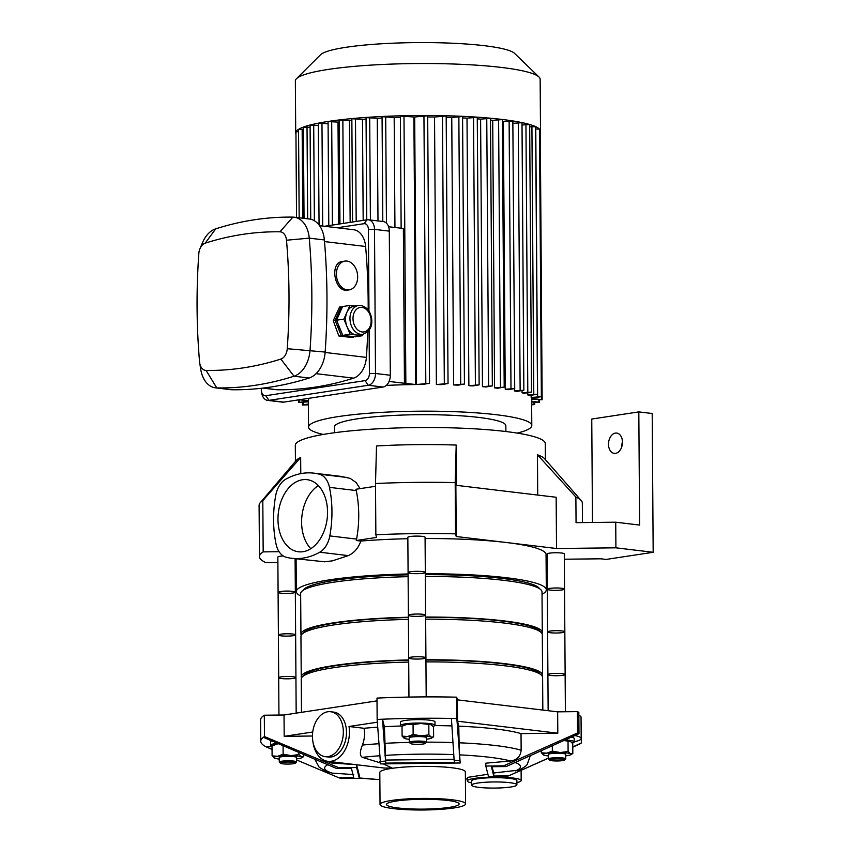 <?xml version="1.0" encoding="UTF-8"?>
<svg xmlns="http://www.w3.org/2000/svg" width="852" height="852" viewBox="0 0 852 852"><rect width="100%" height="100%" fill="white"/><g stroke="black" fill="none" stroke-linecap="round" stroke-linejoin="round"><path stroke-width="1.28" d="M477.738 783.041A22.631 3.067 -0.4 0 1 502.563 782.115A22.631 3.067 -0.4 0 1 516.908 784.862A22.631 3.067 -0.4 0 1 494.298 788.079A22.631 3.067 -0.4 0 1 471.646 785.182A22.631 3.067 -0.4 0 1 477.738 783.041M471.646 785.182L471.625 780.911A22.631 3.067 -0.4 0 1 477.706 778.771A22.631 3.067 -0.4 0 1 502.542 777.844A22.631 3.067 -0.4 0 1 516.876 780.592L516.908 784.862M471.635 782.881A26.934 3.642 -0.4 0 1 467.311 780.933L467.62 777.375L487.908 774.276M467.311 780.933A26.934 3.642 -0.4 0 1 494.224 777.099A26.934 3.642 -0.4 0 1 521.179 780.56A26.934 3.642 -0.4 0 1 516.887 782.573M459.601 760.58A91.59 12.397 179.6 0 0 454.137 760.325L451.411 718.428A161.624 21.886 -0.4 0 1 456.842 718.534L460.208 762.987L380.524 763.903L377.148 719.45L376.999 698.097A161.624 21.886 -0.4 0 1 456.693 697.181L457.364 699.854L557.655 711.846L577.379 711.622A161.624 21.886 -0.4 0 1 578.838 712.325L578.987 733.678L506.195 766.544A91.59 12.397 179.6 0 0 503.617 765.841L577.528 732.965A161.624 21.886 -0.4 0 1 578.987 733.678M578.859 715.35A43.101 5.836 -0.4 0 1 581.043 717.171L581.192 738.524A43.101 5.836 -0.4 0 1 574.227 741.762M581.075 721.644L581.352 742.997A161.624 21.886 -0.4 0 1 580.255 743.743L572.778 747.151M272.054 749.43L267.187 747.342A161.624 21.886 -0.4 0 1 265.728 746.629A161.624 21.886 -0.4 0 1 260.744 741.283L260.595 719.929A161.624 21.886 -0.4 0 1 264.312 715.211L284.035 714.988L377.021 700.866M377.148 719.45A161.624 21.886 -0.4 0 1 382.495 719.216L384.401 726.756L385.722 763.115L454.638 762.316L454.137 760.325M451.411 718.428A161.624 21.886 -0.4 0 0 382.495 719.216L385.722 763.115M264.461 736.565L338.808 767.737L356.605 767.535L359.342 778.313L341.545 778.515A91.59 12.397 179.6 0 1 338.968 777.812L353.772 777.642L351.407 768.323L336.604 768.493L263.375 737.31A161.624 21.886 -0.4 0 1 264.461 736.565L264.312 715.211M356.583 764.755L356.605 767.535M325.443 760.783L331.811 763.041L355.007 764.563M284.035 714.988L284.185 736.341L312.45 736.011M272.054 749.366L265.728 746.629L272.033 746.554M297.817 760.474L338.968 777.812M314.889 759.43L319.117 767.151L326.146 771.422L332.142 773.115L353.75 774.585M356.583 764.659L359.32 775.427L359.342 778.313M327.732 711.771A22.631 15.315 96.8 0 1 330.576 711.718A22.631 15.315 96.8 0 1 342.855 726.575A22.631 15.315 96.8 0 1 325.208 756.661A22.631 15.315 96.8 0 1 312.503 734.456A22.631 15.315 96.8 0 1 327.732 711.771M330.576 711.718L333.728 712.102A22.631 15.315 96.8 0 1 346.008 726.948A22.631 15.315 96.8 0 1 328.361 757.034L325.208 756.661M383.283 763.871L392.112 768.035L384.252 768.057M313.003 742.177A26.934 18.233 96.8 0 0 327.85 761.315A26.934 18.233 96.8 0 0 349.022 726.49L364.017 728.29C365.05 733.828 364.528 739.419 362.43 745.063C359.725 751.634 359.704 755.724 362.377 757.353L380.258 762.849M364.017 728.29A107.746 14.59 -0.4 0 1 377.649 727.182M349.022 726.49L377.329 722.198M465.426 781.305L465.671 779.026M338.808 767.737A91.59 12.397 179.6 0 0 336.604 768.493M385.221 761.113A91.59 12.397 179.6 0 0 379.917 761.496M457.364 699.854L457.513 721.197L458.77 726.17L459.334 754.861L460.208 762.987M456.693 697.181L456.842 718.534M385.7 760.059L454.617 759.26M260.744 741.283A161.624 21.886 -0.4 0 1 263.375 737.31M457.513 721.197L557.804 733.199L557.655 711.846M284.185 736.341L312.727 732.006M458.77 726.17A107.746 14.59 -0.4 0 1 521.03 733.615L557.804 733.199M506.195 766.544L491.391 766.715L493.755 776.034L508.559 775.863A91.59 12.397 179.6 0 1 506.354 776.619L488.558 776.822L485.832 766.054L485.81 763.179L510.561 760.985C516.951 760.059 520.487 756.469 521.147 750.229L521.03 733.615M380.035 804.501L379.811 772.476A42.781 5.794 -0.4 0 1 391.313 768.44A42.781 5.794 -0.4 0 1 438.258 766.683A42.781 5.794 -0.4 0 1 465.362 771.88L465.586 803.905A42.781 5.794 -0.4 0 1 439.866 809.4A42.781 5.794 -0.4 0 1 393.613 808.644A42.781 5.794 -0.4 0 1 380.035 804.501A42.781 5.794 -0.4 0 1 422.762 798.409A42.781 5.794 -0.4 0 1 465.586 803.905M548.475 758.131L523.053 769.473L548.475 758.024M508.559 775.863L523.053 769.473M572.778 746.938L581.352 742.997M485.832 766.054L503.617 765.841M577.379 711.622L577.528 732.965M492.019 766.715L493.734 772.977L518.953 770.091C523.895 767.599 526.685 765.65 527.313 764.233L530.221 755.894A107.746 14.59 -0.4 0 1 530.221 756.012M493.734 772.977L493.755 776.034M384.401 726.756A107.746 14.59 -0.4 0 1 400.951 726M434.85 725.574A107.746 14.59 -0.4 0 1 451.89 725.915M574.94 735.542A43.101 5.836 -0.4 0 1 581.192 738.524M398.022 807.973A36.316 4.92 -0.4 0 1 386.499 804.458A36.316 4.92 -0.4 0 1 422.773 799.293A36.316 4.92 -0.4 0 1 459.122 803.947A36.316 4.92 -0.4 0 1 437.289 808.612A36.316 4.92 -0.4 0 1 398.022 807.973M278.348 743.796L277.539 743.892A14.005 1.896 -0.4 0 1 278.316 743.785M272.033 745.969L274.163 744.765A14.005 1.896 -0.4 0 1 277.539 743.892L272.033 745.969L272.097 755.873L277.624 756.278A14.005 1.896 179.6 0 0 274.259 758.046A14.005 1.896 179.6 0 0 274.472 758.142A14.005 1.896 179.6 0 0 279.254 759.057M296.496 758.93A14.005 1.896 179.6 0 0 298.104 758.727A14.005 1.896 179.6 0 0 301.48 757.854A14.005 1.896 179.6 0 0 301.267 756.853A14.005 1.896 179.6 0 0 291.022 755.628A14.005 1.896 179.6 0 0 277.624 756.278L283.141 754.201L291.022 755.628L298.892 754.584L301.267 756.853L303.61 756.651L301.48 757.854M274.472 758.142L272.097 755.873M298.882 752.625L298.892 754.584M303.6 754.638L303.61 756.651M296.517 761.922L296.485 757.439A8.616 1.171 179.6 0 0 293.748 756.608A8.616 1.171 179.6 0 0 284.43 756.448A8.616 1.171 179.6 0 0 279.243 757.556L279.275 762.039A8.616 1.171 -0.4 0 1 287.891 760.815A8.616 1.171 -0.4 0 1 296.517 761.922A8.616 1.171 -0.4 0 1 296.432 762.082L295.378 763.136A7.54 1.022 -0.4 0 1 290.436 763.999A7.54 1.022 -0.4 0 1 282.757 763.829A7.54 1.022 -0.4 0 1 280.436 763.243A7.54 1.022 -0.4 0 1 287.901 762.029A7.54 1.022 -0.4 0 1 295.378 763.136M283.077 745.841L283.141 754.201M280.436 763.243L279.36 762.199A8.616 1.171 -0.4 0 1 279.275 762.039M272.033 746.171A17.242 2.332 -0.4 0 1 270.542 745.234A17.242 2.332 -0.4 0 1 277.283 743.338M270.542 745.234L270.521 741.815A17.242 2.332 -0.4 0 1 271.756 740.942M402.027 726.223L404.157 725.02A14.005 1.896 179.6 0 1 407.533 724.147L413.06 724.551L420.931 723.508A14.005 1.896 179.6 0 0 407.533 724.147L402.027 726.223L402.091 736.128L404.455 738.407A14.005 1.896 -0.4 0 1 404.253 738.301A14.005 1.896 -0.4 0 1 407.618 736.533A14.005 1.896 -0.4 0 1 421.016 735.883A14.005 1.896 -0.4 0 1 431.25 737.108A14.005 1.896 -0.4 0 1 431.474 738.109A14.005 1.896 -0.4 0 1 428.098 738.982A14.005 1.896 -0.4 0 1 426.49 739.195M420.931 723.508L431.165 724.732A14.005 1.896 179.6 0 0 420.931 723.508M431.165 724.732L431.4 724.839A14.005 1.896 179.6 0 0 431.378 724.828A14.005 1.896 179.6 0 0 431.165 724.732L433.54 727.001L433.604 736.905L431.25 737.108L428.886 734.839L421.016 735.883L413.135 734.456L407.618 736.533L402.091 736.128M431.474 738.109L433.604 736.905M409.248 739.312A14.005 1.896 -0.4 0 1 404.455 738.407M428.822 724.935L428.886 734.839M409.269 742.305L409.237 737.821A8.616 1.171 -0.4 0 1 414.423 736.714A8.616 1.171 -0.4 0 1 423.742 736.863A8.616 1.171 -0.4 0 1 426.479 737.694L426.511 742.177A8.616 1.171 179.6 0 0 423.774 741.346A8.616 1.171 179.6 0 0 414.455 741.197A8.616 1.171 179.6 0 0 409.269 742.305A8.616 1.171 179.6 0 0 409.354 742.465L410.43 743.498A7.54 1.022 179.6 0 0 417.906 744.328A7.54 1.022 179.6 0 0 425.372 743.391A7.54 1.022 179.6 0 0 423.039 742.529A7.54 1.022 179.6 0 0 414.423 742.422A7.54 1.022 179.6 0 0 410.43 743.498M413.06 724.551L413.135 734.456M425.372 743.391L426.426 742.337A8.616 1.171 179.6 0 0 426.511 742.177M433.05 726.351A17.242 2.332 179.6 0 0 435.01 725.254A17.242 2.332 179.6 0 0 429.536 723.582A17.242 2.332 179.6 0 0 410.898 723.284A17.242 2.332 179.6 0 0 400.536 725.489A17.242 2.332 179.6 0 0 402.027 726.437M435.01 725.254L434.989 721.836A17.242 2.332 179.6 0 0 429.514 720.174A17.242 2.332 179.6 0 0 410.866 719.865A17.242 2.332 179.6 0 0 400.504 722.081L400.536 725.489M565.707 755.841A14.005 1.896 179.6 0 0 567.315 755.628A14.005 1.896 179.6 0 0 570.691 754.755A14.005 1.896 179.6 0 0 570.467 753.764A14.005 1.896 179.6 0 0 560.233 752.54A14.005 1.896 179.6 0 0 546.835 753.179L552.352 751.102L560.233 752.54L568.103 751.485L570.467 753.764L572.821 753.551L572.757 743.647L570.382 741.378A14.005 1.896 -0.4 0 1 570.595 741.474A14.005 1.896 -0.4 0 1 570.606 741.485L563.992 740.558M564.429 740.367A14.005 1.896 -0.4 0 1 570.382 741.378M572.821 753.551L570.691 754.755M543.672 755.053L541.308 752.785L546.835 753.179A14.005 1.896 179.6 0 0 543.47 754.947L543.448 754.936A14.005 1.896 179.6 0 0 543.672 755.053A14.005 1.896 179.6 0 0 548.464 755.958M541.297 750.9L541.308 752.785M552.309 745.894L552.352 751.102M568.039 741.581L568.103 751.485M565.728 758.834L565.696 754.35A8.616 1.171 179.6 0 0 562.959 753.509A8.616 1.171 179.6 0 0 553.64 753.36A8.616 1.171 179.6 0 0 548.454 754.467L548.486 758.951A8.616 1.171 -0.4 0 1 553.662 757.843A8.616 1.171 -0.4 0 1 562.991 757.992A8.616 1.171 -0.4 0 1 565.728 758.834A8.616 1.171 -0.4 0 1 565.643 758.994L564.588 760.048A7.54 1.022 -0.4 0 1 557.123 760.974A7.54 1.022 -0.4 0 1 549.646 760.144A7.54 1.022 -0.4 0 1 553.64 759.079A7.54 1.022 -0.4 0 1 562.256 759.175A7.54 1.022 -0.4 0 1 564.588 760.048M549.646 760.144L548.571 759.111A8.616 1.171 -0.4 0 1 548.486 758.951M565.377 739.93A17.242 2.332 -0.4 0 1 568.753 740.239A17.242 2.332 -0.4 0 1 574.227 741.9A17.242 2.332 -0.4 0 1 572.267 742.997M571.298 737.214A17.242 2.332 -0.4 0 1 574.205 738.482L574.227 741.9M622.461 441.687A10.235 6.933 -83.2 0 0 621.896 446.373M615.41 433.093A10.235 6.933 96.8 0 1 616.699 433.072A10.235 6.933 96.8 0 1 622.365 444.052A10.235 6.933 96.8 0 1 614.271 453.392A10.235 6.933 96.8 0 1 608.52 443.349A10.235 6.933 96.8 0 1 615.41 433.093M582.47 522.585L582.331 503.095A161.624 21.886 179.6 0 0 581.213 500.561A161.624 21.886 179.6 0 0 575.877 497.046L576.058 522.659L615.73 522.201L639.607 525.066L638.819 411.899L652.206 413.508L653.175 552.288L615.911 547.825L556.516 548.507L556.154 497.27L455.863 485.278L456.225 536.515L455.554 533.853L455.192 482.605A161.624 21.886 179.6 0 0 375.508 483.521L376.509 445.979A124.988 16.923 -0.4 0 1 456.203 445.063L456.48 485.352M592.481 522.478L591.757 419.046L638.819 411.899M564.333 559.221L600.862 558.806L606.113 559.434L653.175 552.288M542.021 594.259A124.988 16.923 179.6 0 0 546.302 589.829L546.057 554.599A124.988 16.923 179.6 0 0 506.365 542.511L556.516 548.507M547.101 561.127L546.1 561.276M615.73 522.201L615.911 547.825M575.877 497.046L537.442 454.776A124.988 16.923 -0.4 0 1 544.545 458.695A124.988 16.923 -0.4 0 1 544.577 458.727M537.718 495.065L537.442 454.776M279.083 551.702L263.172 551.883A161.624 21.886 179.6 0 0 259.455 556.601A161.624 21.886 179.6 0 0 265.899 562.65L277.88 562.512M263.172 551.883L262.81 500.635A161.624 21.886 179.6 0 0 260.18 502.797A161.624 21.886 179.6 0 0 259.093 505.353L259.455 556.601M262.81 500.635L300.66 457.503L300.777 473.627M260.18 502.797L296.251 460.431A124.988 16.923 -0.4 0 1 300.66 457.503M455.554 533.853A161.624 21.886 179.6 0 0 375.86 534.768L376.541 537.431L356.306 540.509A21.545 14.59 -83.2 0 0 356.594 539.103A90.301 61.12 -83.2 0 0 356.253 490.571A21.545 14.59 -83.2 0 0 355.944 489.261L375.53 486.29M375.86 534.768L375.508 483.521M455.192 482.605L456.203 445.063M456.225 536.515L506.365 542.511A124.988 16.923 179.6 0 0 425.084 538.528M545.397 459.665L545.28 443.572A124.988 16.923 179.6 0 0 466.087 428.386A124.988 16.923 179.6 0 0 328.947 433.519A124.988 16.923 179.6 0 0 295.314 445.319L295.42 461.411M360.055 488.643L356.221 482.637L350.225 478.377L341.396 476.449L313.813 473.148A90.301 61.12 -83.2 0 0 285.771 479.229A21.545 14.59 96.8 0 0 275.707 495.534A90.301 61.12 -83.2 0 0 276.048 544.077A21.545 14.59 96.8 0 0 286.315 557.283A90.301 61.12 -83.2 0 0 291.714 558.294A90.301 61.12 -83.2 0 0 319.756 552.213L348.298 555.621C354.198 552.905 358.383 548.049 360.854 541.052L356.306 540.509M296.134 563.683L295.133 563.566M407.852 538.73A124.988 16.923 179.6 0 0 360.854 541.052M356.594 539.103L329.809 535.908A90.301 61.12 -83.2 0 0 329.479 487.365L356.253 490.571M347.754 477.567L319.202 474.159A21.545 14.59 96.8 0 1 329.479 487.365M408.097 573.96A124.988 16.923 179.6 0 0 329.958 579.775A124.988 16.923 179.6 0 0 296.326 591.565A124.988 16.923 179.6 0 0 300.671 595.942M546.302 589.829A124.988 16.923 179.6 0 0 425.329 573.758M291.714 558.294L324.655 561.798L332.429 560.84L348.298 555.621M329.809 535.908A21.545 14.59 96.8 0 1 319.756 552.213M319.202 474.159A90.301 61.12 -83.2 0 0 313.813 473.148M318.35 485.587A36.316 24.58 -83.2 0 0 301.981 515.63A36.316 24.58 -83.2 0 0 310.799 548.677M302.513 479.74A36.316 24.58 96.8 0 1 307.071 479.665A36.316 24.58 96.8 0 1 327.168 518.644A36.316 24.58 96.8 0 1 298.456 551.776A36.316 24.58 96.8 0 1 278.061 516.142A36.316 24.58 96.8 0 1 302.513 479.74M283.269 555.951A8.616 1.171 179.6 0 0 277.848 557.08L278.093 592.3A8.616 1.171 179.6 0 0 280.83 593.141A8.616 1.171 179.6 0 0 290.149 593.29A8.616 1.171 179.6 0 0 295.335 592.183A8.616 1.171 179.6 0 0 286.709 591.075A8.616 1.171 179.6 0 0 278.093 592.3A8.616 1.171 179.6 0 1 286.709 591.075A8.616 1.171 179.6 0 1 295.335 592.183L295.101 558.699M561.553 553.023A8.616 1.171 179.6 0 0 552.234 552.873A8.616 1.171 179.6 0 0 547.059 553.981L547.303 589.211A8.616 1.171 179.6 0 0 555.93 590.319A8.616 1.171 179.6 0 0 564.535 589.094A8.616 1.171 179.6 0 0 561.798 588.253A8.616 1.171 179.6 0 0 552.479 588.104A8.616 1.171 179.6 0 0 547.303 589.211A8.616 1.171 179.6 0 1 549.615 588.402A8.616 1.171 179.6 0 1 559.082 588.04A8.616 1.171 179.6 0 1 564.535 589.094L564.29 553.864A8.616 1.171 179.6 0 0 561.553 553.023M410.153 536.515A8.616 1.171 179.6 0 0 407.842 537.335L408.087 572.565A8.616 1.171 179.6 0 0 416.713 573.673A8.616 1.171 179.6 0 0 425.318 572.438A8.616 1.171 179.6 0 0 419.866 571.394A8.616 1.171 179.6 0 0 410.408 571.745A8.616 1.171 179.6 0 0 408.087 572.565A8.616 1.171 179.6 0 1 416.692 571.33A8.616 1.171 179.6 0 1 425.318 572.438L425.073 537.207A8.616 1.171 179.6 0 0 419.621 536.164A8.616 1.171 179.6 0 0 410.153 536.515M295.953 133.956A122.4 16.571 -0.4 0 1 295.719 132.933A122.4 16.571 -0.4 0 1 418.002 115.51A122.4 16.571 -0.4 0 1 540.509 131.229A122.4 16.571 -0.4 0 1 540.285 132.252M295.719 132.933L295.356 80.972A122.4 16.571 -0.4 0 1 296.485 78.693A122.4 16.571 -0.4 0 1 417.64 63.538A122.4 16.571 -0.4 0 1 538.986 76.999A122.4 16.571 -0.4 0 1 540.147 79.257L540.509 131.229M296.485 78.693L320.565 54.72A97.927 13.259 -0.4 0 1 417.491 42.6A97.927 13.259 -0.4 0 1 514.565 53.367L538.986 76.999M490.496 120.079A111.633 15.112 -0.4 0 1 492.712 120.324L502.329 119.599L504.203 387.127L494.575 387.852L492.712 120.324M502.35 121.58A111.633 15.112 -0.4 0 1 503.372 121.74L512.851 121.037L514.714 388.565L505.236 389.268L503.372 121.74M512.861 123.338L521.999 122.688L523.863 390.216L514.438 390.908L514.427 388.714M522.01 124.978L529.667 124.562L531.531 392.08L522.042 392.783L522.031 390.61M529.688 126.852L535.642 126.692L537.505 394.21L527.793 394.945L527.771 392.772M535.652 128.982L539.497 129.142L541.361 396.659L531.147 397.479L531.137 395.296M539.518 132.028L540.285 132.241L542.149 399.769L531.605 399.183M296.539 217.484L295.942 131.922L298.551 131.613M299.158 217.792L298.541 129.397L303.418 129.302M304.036 218.378L303.397 127.14L310.096 127.267M310.735 219.262L310.085 125.106L318.36 125.425M319.053 224.992L318.339 123.252L328.084 123.753M328.797 225.62L328.073 121.591L338.01 122.102A111.633 15.112 -0.4 0 1 339.245 121.921M339.948 223.927L339.224 120.089L349.448 120.633A111.633 15.112 -0.4 0 1 351.855 120.366M352.568 222.01L351.844 118.758L362.473 119.355A111.633 15.112 -0.4 0 1 366.062 119.067M366.765 219.848L366.051 117.629L377.266 118.29A111.633 15.112 -0.4 0 1 382.079 118.023M382.804 221.509L382.069 116.703L394.178 117.48A111.633 15.112 -0.4 0 1 400.365 117.278M401.143 228.219L400.365 116.053L413.902 117.001A111.633 15.112 -0.4 0 1 414.679 117.001L427.672 115.766L429.536 383.293L422.464 384.476A111.633 15.112 179.6 0 0 416.553 384.518L414.679 117.001M427.683 116.958A111.633 15.112 -0.4 0 1 434.531 117.022L446.182 115.989L448.045 383.517L441.474 384.625A111.633 15.112 179.6 0 0 436.394 384.54L434.531 117.022M446.182 117.256A111.633 15.112 -0.4 0 1 451.752 117.438L462.572 116.532L464.436 384.06L458.099 385.136A111.633 15.112 179.6 0 0 453.615 384.966L451.752 117.438M462.583 117.917A111.633 15.112 -0.4 0 1 467.002 118.162L477.269 117.342L479.133 384.859L472.86 385.935A111.633 15.112 179.6 0 0 468.866 385.679L467.002 118.162M477.28 118.854A111.633 15.112 -0.4 0 1 480.603 119.131L490.486 118.364L492.349 385.892L486.023 386.968A111.633 15.112 179.6 0 0 482.466 386.659L480.603 119.131M388.576 226.717L403.369 228.485L404.444 383.272L389.076 381.44M338.01 122.102L338.723 224.108M349.448 120.633L350.151 222.372M362.473 119.355L363.176 220.402M377.266 118.29L377.99 220.924M394.178 117.48L394.945 227.473M413.902 117.001L415.765 384.529A111.633 15.112 179.6 0 0 386.297 385.423M309.489 398.214A111.633 15.112 179.6 0 0 308.36 400.387L308.541 427.076A111.633 15.112 -0.4 0 1 420.057 411.186A111.633 15.112 -0.4 0 1 531.797 425.521A111.633 15.112 -0.4 0 1 517.228 433.093M323.206 434.445A111.633 15.112 -0.4 0 1 308.541 427.076M531.797 425.521L531.605 398.832A111.633 15.112 179.6 0 0 531.552 398.374L531.552 398.267A111.633 15.112 179.6 0 0 531.147 397.479M537.505 394.21L529.007 395.616A111.633 15.112 179.6 0 0 527.793 394.945M531.531 392.08L523.863 393.368A111.633 15.112 179.6 0 0 522.042 392.783M523.863 390.216L516.749 391.409A111.633 15.112 179.6 0 0 514.438 390.908M514.714 388.565L507.984 389.705A111.633 15.112 179.6 0 0 505.236 389.268M504.203 387.127L497.728 388.224A111.633 15.112 179.6 0 0 494.575 387.852M308.36 400.951L298.594 402.549L308.371 401.803M308.381 403.986L302.46 404.998L308.392 404.838M531.531 398.267L541.361 396.659M416.553 384.518L429.536 383.293M436.394 384.54L448.045 383.517M453.615 384.966L464.436 384.06M468.866 385.679L479.133 384.859M482.466 386.659L492.349 385.892M531.627 401.217L539.561 402.293L531.627 402.016M531.648 404.061L534.694 404.551L531.648 404.838M531.552 398.374L542.149 399.769M415.765 384.529L404.444 383.272M308.36 400.834L299.361 399.758M334.527 432.72L334.485 426.895A85.679 11.598 -0.4 0 1 420.089 414.69A85.679 11.598 -0.4 0 1 505.843 425.702L505.886 431.527M362.782 334.293L358.362 334.964A14.548 10.522 -98.6 0 1 356.285 334.985A14.548 10.522 -98.6 0 1 347.03 326.678A14.548 10.522 -98.6 0 1 346.924 312.269A14.548 10.522 -98.6 0 1 353.995 306.198L358.415 305.527A14.548 10.522 81.4 0 0 350.193 321.492A14.548 10.522 81.4 0 0 362.782 334.293C369.693 331.875 372.633 326.561 371.6 318.328C370.237 311.065 366.626 306.784 360.769 305.495L358.415 305.527A14.548 10.522 81.4 0 1 360.492 305.495M363.08 334.24L362.419 335.72L350.14 334.261L343.91 319.106L349.948 305.431L355.028 306.038M349.948 305.431L342.589 306.55L336.551 320.224L342.792 335.368L355.071 336.838L362.419 335.72M336.551 320.224L343.91 319.106M342.792 335.368L350.14 334.261M340.512 329.83A12.929 9.351 -98.6 0 1 338.35 324.58M353.761 336.689L338.851 335.976L333.228 320.735L339.597 307.008L342.419 306.933M341.322 335.592L335.081 320.448L333.228 320.735M353.601 337.062L351.13 337.435L338.851 335.976M335.081 320.448L341.12 306.773M369.108 330.225L369.406 373.559A6.465 4.377 96.8 0 1 365.039 380.631L265.771 395.711A6.465 4.377 96.8 0 1 261.426 391.345A6.465 4.377 96.8 0 1 261.308 389.971L261.298 388.288M261.426 391.345L261.713 393.081A10.778 7.295 -83.2 0 0 267.592 400.376A10.778 7.295 -83.2 0 0 268.955 400.355L368.224 385.274A10.778 7.295 -83.2 0 0 375.498 373.485L374.497 229.369A10.778 7.295 -83.2 0 0 368.415 219.784A10.778 7.295 -83.2 0 0 367.063 219.805L324.58 226.259M337.168 227.772L363.942 223.703A6.465 4.377 96.8 0 1 368.405 229.433L368.969 311.161M368.405 229.433L374.497 229.369L389.3 231.137A10.778 7.295 -83.2 0 0 383.23 221.552L368.415 219.784M389.3 231.137L390.301 375.253L375.498 373.485L369.406 373.559M365.039 380.631L368.224 385.274L383.027 387.042A10.778 7.295 -83.2 0 0 390.301 375.253M383.027 387.042L283.759 402.123L268.955 400.355L265.771 395.711M319.553 225.663L353.569 229.731A21.545 14.59 96.8 0 1 365.615 246.484A493.627 334.122 96.8 0 1 368.181 310.043M367.745 331.79A493.627 334.122 96.8 0 1 366.381 357.393A21.545 14.59 96.8 0 1 353.569 378.15A493.627 334.122 96.8 0 1 277.177 389.747A21.545 14.59 96.8 0 1 276.144 389.683L262.948 388.097M347.137 289.893A14.548 10.522 -98.6 0 1 336.465 275.633A14.548 10.522 -98.6 0 1 344.847 261.095A14.548 10.522 -98.6 0 1 346.934 261.063A14.548 10.522 -98.6 0 1 357.606 275.324A14.548 10.522 -98.6 0 1 349.213 289.861A14.548 10.522 -98.6 0 1 347.137 289.893M349.213 289.861L347.691 290.095C334.698 293.013 329.096 262.629 342.397 261.468L344.847 261.095M286.496 240.221A482.85 326.827 96.8 0 1 287.252 348.702A10.778 7.295 96.8 0 1 280.84 359.075A482.85 326.827 96.8 0 1 206.12 370.428A10.778 7.295 96.8 0 1 199.719 363.101A10.778 7.295 96.8 0 1 199.581 362.015A482.85 326.827 96.8 0 1 198.825 253.534A10.778 7.295 96.8 0 1 199.986 248.635A10.778 7.295 96.8 0 1 205.225 243.15A482.85 326.827 96.8 0 1 279.957 231.808A10.778 7.295 96.8 0 1 286.496 240.221L309.255 238.145A26.934 18.233 -83.2 0 0 294.206 217.207A26.934 18.233 -83.2 0 0 292.907 217.122A499.016 337.765 -83.2 0 0 215.684 228.847A26.934 18.233 -83.2 0 0 202.563 242.543L199.986 248.635M199.719 363.101L200.784 369.63A26.934 18.233 -83.2 0 0 215.492 387.852A26.934 18.233 -83.2 0 0 216.791 387.937A499.016 337.765 -83.2 0 0 294.015 376.211A26.934 18.233 -83.2 0 0 310.032 350.257A499.016 337.765 -83.2 0 0 309.255 238.145L324.367 239.955A26.934 18.233 -83.2 0 0 309.329 219.007L294.206 217.207M215.492 387.852L230.615 389.662A26.934 18.233 -83.2 0 0 231.914 389.747A499.016 337.765 -83.2 0 0 309.138 378.022A26.934 18.233 -83.2 0 0 325.155 352.068A499.016 337.765 -83.2 0 0 324.367 239.955M267.592 400.376L282.406 402.144A10.778 7.295 -83.2 0 0 283.759 402.123M296.177 713.145L295.932 677.585A8.616 1.171 179.6 0 0 287.305 676.477A8.616 1.171 179.6 0 0 278.689 677.713A8.616 1.171 179.6 0 0 284.153 678.756A8.616 1.171 179.6 0 0 293.61 678.405A8.616 1.171 179.6 0 0 295.932 677.585A8.616 1.171 179.6 0 0 287.305 676.477A8.616 1.171 179.6 0 0 278.689 677.713L278.391 635.006A8.616 1.171 179.6 0 0 283.854 636.05A8.616 1.171 179.6 0 0 293.312 635.698A8.616 1.171 179.6 0 0 295.633 634.889A8.616 1.171 179.6 0 0 287.007 633.781A8.616 1.171 179.6 0 0 278.391 635.006L278.093 592.3M565.398 711.75L565.132 674.496A8.616 1.171 179.6 0 0 559.679 673.442A8.616 1.171 179.6 0 0 550.211 673.804A8.616 1.171 179.6 0 0 547.9 674.614A8.616 1.171 179.6 0 0 556.526 675.721A8.616 1.171 179.6 0 0 565.132 674.496A8.616 1.171 179.6 0 0 559.679 673.442A8.616 1.171 179.6 0 0 550.211 673.804A8.616 1.171 179.6 0 0 547.9 674.614L547.602 631.907A8.616 1.171 179.6 0 0 556.228 633.015A8.616 1.171 179.6 0 0 564.833 631.79A8.616 1.171 179.6 0 0 559.381 630.746A8.616 1.171 179.6 0 0 549.913 631.098A8.616 1.171 179.6 0 0 547.602 631.907L547.303 589.211M426.192 696.893L425.915 657.84A8.616 1.171 179.6 0 0 417.288 656.743A8.616 1.171 179.6 0 0 408.683 657.968A8.616 1.171 179.6 0 0 411.42 658.798A8.616 1.171 179.6 0 0 420.739 658.947A8.616 1.171 179.6 0 0 425.915 657.84A8.616 1.171 179.6 0 0 417.288 656.743A8.616 1.171 179.6 0 0 408.683 657.968L408.385 615.261A8.616 1.171 179.6 0 0 411.122 616.092A8.616 1.171 179.6 0 0 420.441 616.252A8.616 1.171 179.6 0 0 425.617 615.144A8.616 1.171 179.6 0 0 416.99 614.036A8.616 1.171 179.6 0 0 408.385 615.261L408.087 572.565M301.48 712.336L301.246 679.076A120.675 16.337 -0.4 0 1 408.704 662.079M425.947 661.876A120.675 16.337 -0.4 0 1 542.607 677.393L542.83 710.067M303.685 675.785A118.524 16.05 -0.4 0 1 408.694 660.247M425.936 660.034A118.524 16.05 -0.4 0 1 540.125 674.134M301.502 678.011A120.675 16.337 -0.4 0 1 301.235 676.946L300.948 636.38A120.675 16.337 -0.4 0 1 408.406 619.383M425.649 619.17A120.675 16.337 -0.4 0 1 542.309 634.687L542.586 675.263A120.675 16.337 -0.4 0 1 542.341 676.328M301.235 676.946A120.675 16.337 -0.4 0 1 408.694 659.949M425.936 659.746A120.675 16.337 -0.4 0 1 542.586 675.263M303.387 633.079A118.524 16.05 -0.4 0 1 408.396 617.54M425.638 617.327A118.524 16.05 -0.4 0 1 539.827 631.428M295.932 677.585L295.633 634.889A8.616 1.171 179.6 0 0 287.007 633.781A8.616 1.171 179.6 0 0 278.391 635.006M565.132 674.496L564.833 631.79A8.616 1.171 179.6 0 0 559.381 630.746A8.616 1.171 179.6 0 0 549.913 631.098A8.616 1.171 179.6 0 0 547.602 631.907M425.915 657.84L425.617 615.144A8.616 1.171 179.6 0 0 416.99 614.036A8.616 1.171 179.6 0 0 408.385 615.261M301.203 635.304A120.675 16.337 -0.4 0 1 300.937 634.239L300.649 593.674A120.675 16.337 -0.4 0 1 408.108 576.676M425.35 576.474A120.675 16.337 -0.4 0 1 542.01 591.991L542.287 632.557A120.675 16.337 -0.4 0 1 542.042 633.622M300.937 634.239A120.675 16.337 -0.4 0 1 408.396 617.242M425.638 617.04A120.675 16.337 -0.4 0 1 542.287 632.557M303.088 590.372A118.524 16.05 -0.4 0 1 408.097 574.834M425.34 574.631A118.524 16.05 -0.4 0 1 539.529 588.721M467.301 778.888A97.916 13.259 -0.4 0 1 465.458 779.026L467.301 778.909M362.43 745.063A107.746 14.59 -0.4 0 1 378.735 743.732M362.377 757.353A97.916 13.259 -0.4 0 1 379.534 755.788M332.142 773.115A97.916 13.259 -0.4 0 1 327.647 764.787M459.334 754.861A97.916 13.259 -0.4 0 1 510.561 760.985M331.811 763.041A97.916 13.259 -0.4 0 1 334.74 762.135M379.854 779.623A97.916 13.259 -0.4 0 1 359.331 777.961L379.854 779.644M384.955 755.415A97.916 13.259 -0.4 0 1 453.754 754.616M458.887 742.784A107.746 14.59 -0.4 0 1 521.147 750.229M515.332 762.529A97.916 13.259 -0.4 0 1 515.311 771.007M384.518 743.37A107.746 14.59 -0.4 0 1 409.29 742.38M426.511 742.156A107.746 14.59 -0.4 0 1 452.966 742.561M302.162 129.153L302.79 218.229M307.029 126.905L307.668 218.815M313.706 124.861L314.377 220.753M321.971 123.018L322.684 226.036M331.694 121.346L332.418 225.066M342.855 119.844L343.58 223.373M355.476 118.524L356.189 221.456M369.683 117.384L370.396 220.018M385.7 116.468L386.446 223.181M299.158 399.78L299.18 402.346M303.024 402.623L303.035 404.796M535.77 128.961L537.633 396.489M531.914 126.511L533.778 394.039M525.94 124.381L527.803 391.909M518.272 122.518L520.135 390.046M509.123 120.867L510.987 388.395M423.945 115.595L425.808 383.112M442.444 115.819L444.318 383.336M458.845 116.362L460.708 383.89M473.531 117.161L475.405 384.689M486.758 118.194L488.622 385.722M539.604 132.039L541.467 399.567M538.858 400.046L538.869 402.091M534.002 402.304L534.012 404.338M498.601 119.429L500.475 386.957M403.986 115.819L405.85 383.347M361.983 307.412A12.386 8.967 -98.6 0 1 369.949 326.763A12.386 8.967 -98.6 0 1 354.262 324.889A12.386 8.967 -98.6 0 1 361.983 307.412M367.063 219.805L363.942 223.703M287.252 348.702L325.155 352.068M292.907 217.122L279.957 231.808M280.84 359.075L294.015 376.211L309.138 378.022M215.684 228.847L205.225 243.15M206.12 370.428L216.791 387.937L231.914 389.747M277.177 389.747L263.183 388.075M324.505 241.574L365.615 246.484M366.381 357.393L325.123 352.451M316.092 373.666L353.569 378.15M521.115 770.336L521.179 780.56M327.85 761.315L384.284 768.057M581.213 500.561L544.545 458.695M296.102 558.827L296.326 591.565M298.594 402.549L298.583 399.876M302.46 404.998L302.439 402.708M539.54 400.078L539.561 402.293M534.683 402.389L534.694 404.551M278.945 715.052L278.689 677.713M548.145 710.706L547.9 674.614M408.949 697.085L408.683 657.968M295.633 634.889L295.335 592.183M564.833 631.79L564.535 589.094M425.617 615.144L425.318 572.438"/></g></svg>
